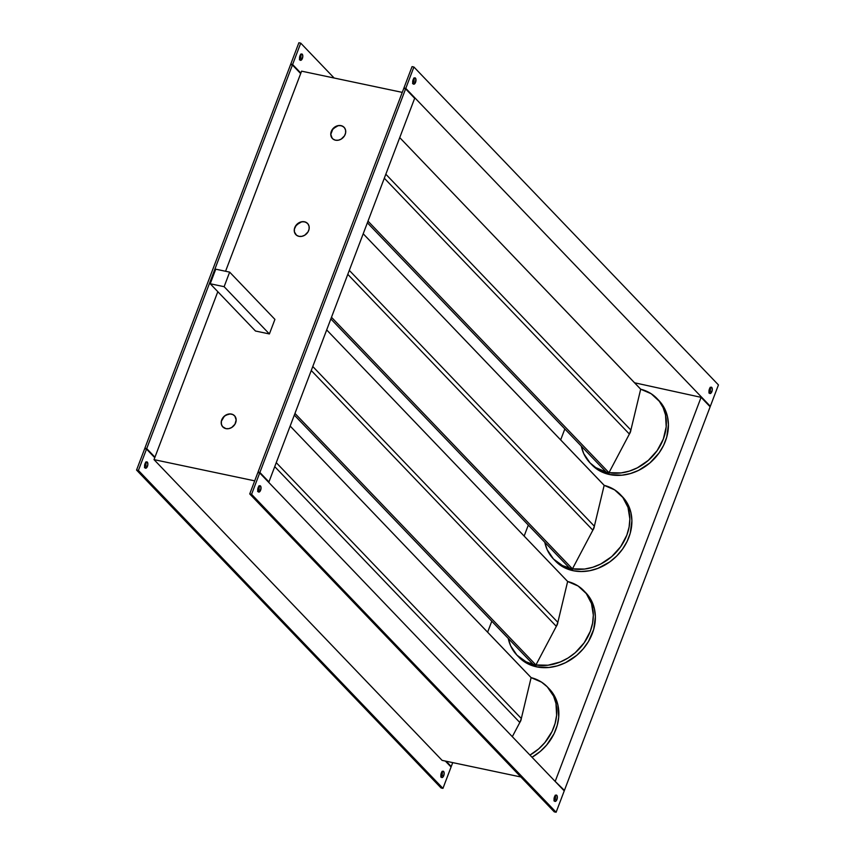 <?xml version="1.0" encoding="UTF-8"?>
<svg xmlns="http://www.w3.org/2000/svg" width="855" height="855" viewBox="0 0 855 855"><rect width="100%" height="100%" fill="white"/><g stroke="black" fill="none" stroke-linecap="round" stroke-linejoin="round"><path stroke-width="1.28" d="M531.115 677.641A46.437 38.753 136.2 0 1 547.403 686.96A46.437 38.753 136.2 0 1 529.95 755.093L538.693 748.884L544.913 742.525L552.063 731.463L555.098 723.458L556.626 715.293L555.964 703.398L553.591 696.13L547.318 686.875L541.578 682.151L531.115 677.641L290.166 426.057L531.126 677.62L521.326 718.499L276.261 462.662L521.326 718.499L519.808 722.486A8.101 6.755 -43.8 0 0 521.326 718.499L531.115 677.641M548.728 688.371L555.355 697.648L557.909 705.022L558.71 717.163L557.182 725.51L554.072 733.697L546.708 744.983L540.285 751.427L532.013 757.241A46.437 38.753 -43.8 0 0 549.466 689.109L547.403 686.96M222.557 426.634L221.402 424.219L221.36 421.376L221.36 424.176L222.514 426.592L225.912 428.633A8.101 6.755 136.2 0 1 222.834 426.944A8.101 6.755 136.2 0 1 222.717 418.095A8.101 6.755 136.2 0 1 231.491 414.109A8.101 6.755 136.2 0 1 234.548 415.765A8.101 6.755 136.2 0 1 234.698 424.625A8.101 6.755 136.2 0 1 225.912 428.633L228.787 428.633L231.641 427.532L234.965 424.208L236.162 419.912L234.847 416.107L232.752 414.493L233.939 415.22M274.744 466.648L519.808 722.486L512.316 736.679L519.808 722.486L274.744 466.648M222.834 426.944A8.101 6.755 136.2 0 1 222.663 418.063A8.101 6.755 136.2 0 1 231.449 414.066L228.574 414.055L224.438 416.075L221.317 421.333L223.347 417.251L225.763 415.199L230.081 413.959L232.795 414.536L231.449 414.066A8.101 6.755 136.2 0 1 234.527 415.744L234.548 415.765M710.11 387.358L710.013 391.248L711.873 391.643A3.238 1.55 -78.1 0 1 709.971 393.524A3.238 1.55 -78.1 0 1 709.404 389.057A3.238 1.55 -78.1 0 1 711.307 387.176A3.238 1.55 -78.1 0 1 711.873 391.643L710.013 391.248A3.238 1.55 101.9 0 0 710.238 387.646L711.745 387.433L712.279 389.805L711.638 392.189L710.088 393.535L708.998 390.895L710.227 387.657M413.809 78.019L413.713 81.909L415.573 82.304A3.238 1.55 -78.1 0 1 413.67 84.185A3.238 1.55 -78.1 0 1 413.104 79.729L414.568 77.88L415.829 78.82L415.573 82.304L414.098 84.153L412.837 83.213L413.104 79.729A3.238 1.55 -78.1 0 1 415.006 77.848A3.238 1.55 -78.1 0 1 415.573 82.304L413.713 81.909A3.238 1.55 101.9 0 0 413.938 78.307M258.862 485.907L258.776 489.808L260.625 490.193A3.238 1.55 -78.1 0 1 258.723 492.074A3.238 1.55 -78.1 0 1 258.157 487.617L259.631 485.768L260.999 487.2L260.625 490.193L259.161 492.042L257.783 490.61L258.157 487.617A3.238 1.55 -78.1 0 1 260.059 485.736A3.238 1.55 -78.1 0 1 260.625 490.193L258.776 489.808A3.238 1.55 101.9 0 0 258.99 486.206M555.162 795.246L555.077 799.136L556.926 799.532A3.238 1.55 -78.1 0 1 555.023 801.413A3.238 1.55 -78.1 0 1 554.457 796.956L555.932 795.107L557.193 796.048L556.926 799.532L555.461 801.381L554.2 800.44L554.457 796.956A3.238 1.55 -78.1 0 1 556.359 795.075A3.238 1.55 -78.1 0 1 556.926 799.532L555.077 799.136A3.238 1.55 101.9 0 0 555.301 795.535M299.4 59.732L300.543 58.044L302.392 58.439A3.238 1.55 -78.1 0 1 300.49 60.32A3.238 1.55 -78.1 0 1 299.923 55.864A3.238 1.55 -78.1 0 1 301.826 53.983A3.238 1.55 -78.1 0 1 302.392 58.439L300.543 58.044A3.238 1.55 101.9 0 0 300.757 54.442L299.517 57.691L300.607 60.331L302.157 58.984L302.82 56.003L302.007 54.036L300.746 54.464M144.452 467.621L145.596 465.943L147.455 466.328A3.238 1.55 -78.1 0 1 145.553 468.209A3.238 1.55 -78.1 0 1 144.987 463.752A3.238 1.55 -78.1 0 1 146.889 461.871A3.238 1.55 -78.1 0 1 147.455 466.328L145.596 465.943A3.238 1.55 101.9 0 0 145.82 462.341L144.559 466.189L145.671 468.23L147.21 466.873L147.862 464.489L147.327 462.127L145.81 462.352M440.752 776.96L441.896 775.271L443.756 775.667A3.238 1.55 -78.1 0 1 441.853 777.548A3.238 1.55 -78.1 0 1 441.287 773.091L440.913 776.084L442.281 777.516L443.756 775.667L444.13 772.674L443.072 771.189L441.287 773.091A3.238 1.55 -78.1 0 1 443.189 771.21A3.238 1.55 -78.1 0 1 443.756 775.667L441.896 775.271A3.238 1.55 101.9 0 0 442.121 771.67M567.645 581.496A46.437 38.753 136.2 0 1 583.922 590.816A46.437 38.753 136.2 0 1 585.333 641.09A46.437 38.753 136.2 0 1 535.935 664.966L548.012 665.211L560.282 661.973L568.073 657.997L575.212 652.739L584.136 642.864L590.281 631.353L592.579 623.231L593.327 615.098L591.489 603.523L586.274 593.552L578.098 586.006L567.645 581.496L557.845 622.355L312.78 366.517L557.845 622.355L556.327 626.341A8.101 6.755 -43.8 0 0 557.845 622.355L567.645 581.475L326.685 329.912L567.645 581.496M585.248 592.226L591.874 601.503L594.428 608.878L595.379 616.872L593.701 629.365L588.486 641.485L583.238 648.838L576.804 655.283L565.497 662.7L557.268 665.885L548.857 667.488L536.587 666.847L534.535 664.698L536.587 666.847A46.437 38.753 -43.8 0 0 586.947 643.911A46.437 38.753 -43.8 0 0 585.985 592.964L583.922 590.816M604.164 485.351A46.437 38.753 136.2 0 1 620.452 494.671A46.437 38.753 136.2 0 1 621.852 544.945A46.437 38.753 136.2 0 1 572.455 568.821L584.531 569.067L592.75 567.282L600.766 564.011L611.731 556.594L620.655 546.719L626.811 535.198L629.098 527.075L629.846 518.953L628.008 507.378L622.793 497.407L614.617 489.862L604.164 485.351L594.364 526.21L349.3 270.372L594.364 526.21L592.846 530.196A8.101 6.755 -43.8 0 0 594.364 526.21L604.175 485.319L363.204 233.768L604.164 485.351M621.767 496.071L628.393 505.358L630.958 512.733L631.898 520.727L630.231 533.221L627.121 541.407L622.547 549.113L616.679 556.039L609.743 561.938L597.944 568.34L589.587 570.745L581.197 571.535L573.107 570.702L571.055 568.554L573.107 570.702A46.437 38.753 -43.8 0 0 623.477 547.766A46.437 38.753 -43.8 0 0 622.504 496.819L620.452 494.671M640.684 389.207A46.437 38.753 136.2 0 1 656.971 398.526A46.437 38.753 136.2 0 1 658.382 448.8A46.437 38.753 136.2 0 1 608.984 472.676L621.051 472.922L629.28 471.137L637.285 467.867L648.25 460.439L657.185 450.574L663.33 439.053L666.195 426.848L665.532 414.953L663.149 407.685L659.312 401.262L651.147 393.717L640.684 389.207L630.883 430.065L385.829 174.217L630.883 430.065L629.376 434.051A8.101 6.755 -43.8 0 0 630.883 430.065L640.694 389.175L399.734 137.612L640.684 389.207M658.286 399.926L664.923 409.214L667.477 416.588L668.418 424.582L666.75 437.076L663.64 445.263L659.066 452.968L649.853 462.993L638.535 470.41L630.306 473.585L621.895 475.198L609.636 474.557L607.574 472.409L609.636 474.557A46.437 38.753 -43.8 0 0 659.996 451.622A46.437 38.753 -43.8 0 0 659.023 400.674L656.971 398.526M304.487 221.776A8.101 6.755 136.2 0 1 307.576 223.454A8.101 6.755 136.2 0 1 307.747 232.336A8.101 6.755 136.2 0 1 298.961 236.343L301.836 236.343L304.69 235.243L308.014 231.919L309.093 229.076L309.05 226.233L307.886 223.818L305.791 222.193L303.076 221.627L300.158 222.182L295.445 226.19L294.366 229.033L294.398 231.887L296.503 235.221L298.961 236.343A8.101 6.755 136.2 0 1 295.873 234.655A8.101 6.755 136.2 0 1 295.712 225.773A8.101 6.755 136.2 0 1 304.487 221.776L304.487 221.776M307.618 223.497L307.576 223.454A8.101 6.755 -43.8 0 0 304.53 221.819A8.101 6.755 -43.8 0 0 295.755 225.806A8.101 6.755 -43.8 0 0 295.905 234.687M341.017 125.621A8.101 6.755 136.2 0 1 344.095 127.31A8.101 6.755 136.2 0 1 344.266 136.191A8.101 6.755 136.2 0 1 335.481 140.199L338.356 140.199L341.209 139.098L344.533 135.774L345.612 132.931L345.57 130.078L344.415 127.673L342.321 126.048L339.606 125.482L336.678 126.038L331.964 130.046L330.757 134.342L331.366 137.024L333.033 139.076L335.481 140.199A8.101 6.755 136.2 0 1 332.403 138.51A8.101 6.755 136.2 0 1 332.232 129.629A8.101 6.755 136.2 0 1 341.017 125.621L341.017 125.621M344.095 127.31L344.138 127.352A8.101 6.755 -43.8 0 0 341.06 125.664A8.101 6.755 -43.8 0 0 332.274 129.661A8.101 6.755 -43.8 0 0 332.424 138.542L332.403 138.51M384.312 178.214L629.376 434.051L608.963 472.697L629.376 434.051L384.312 178.214M606.152 472.078A46.437 38.753 136.2 0 1 589.907 462.769A46.437 38.753 136.2 0 1 581.304 446.139L583.73 453.599L589.993 462.844L595.732 467.578L606.195 472.088A46.437 38.753 136.2 0 0 607.574 472.409A46.437 38.753 136.2 0 1 606.195 472.088M347.793 274.359L592.846 530.196L572.444 568.842L592.846 530.196L347.793 274.359M569.622 568.222A46.437 38.753 136.2 0 1 553.388 558.914A46.437 38.753 136.2 0 1 544.785 542.284L547.2 549.744L553.463 558.999L562.483 565.593L571.055 568.554A46.437 38.753 136.2 0 1 569.665 568.233L330.853 318.947L569.665 568.254A46.437 38.753 136.2 0 0 571.055 568.554L569.665 568.254M533.135 664.399L535.925 664.987L556.327 626.341L311.263 370.504L556.327 626.341L535.935 664.966L534.535 664.698A46.437 38.753 136.2 0 1 533.146 664.378L534.535 664.698A46.437 38.753 136.2 0 1 533.146 664.378L294.334 415.092L533.135 664.399L525.964 661.738L516.944 655.144L510.681 645.899L508.255 638.429A46.437 38.753 136.2 0 0 516.858 655.058A46.437 38.753 136.2 0 0 533.103 664.367M254.694 480.852L154.018 459.627L217.811 291.694L154.947 457.201L146.718 448.608L292.431 64.991L300.661 73.583L301.591 71.157L402.267 92.383L301.591 71.157L300.853 73.103L292.613 64.51L300.736 43.145L334.145 78.019L300.736 43.145L292.613 64.51L290.764 64.114L298.876 42.75L300.736 43.145L298.876 42.75L290.764 64.114L292.613 64.51L300.853 73.103L225.57 271.259L300.661 73.583L292.431 64.991L146.718 448.608L144.858 448.212L290.582 64.606L292.431 64.991L290.582 64.606L144.858 448.212L146.718 448.608L154.947 457.201L154.018 459.627L442.099 760.373L520.855 776.981L442.099 760.373L154.018 459.627L254.694 480.852M255.474 331.013L269.389 333.952L274.925 319.385L269.389 333.952L224.128 286.692L210.212 283.753L215.749 269.186L229.653 272.125L224.128 286.692L229.653 272.125L274.925 319.385L229.653 272.125L215.749 269.186L210.212 283.753L255.474 331.013L210.212 283.753L224.128 286.692L269.389 333.952L255.474 331.013M405.794 88.375L710.323 406.296L718.446 384.932L413.906 67.011L405.794 88.375L403.934 87.98L404.565 88.642L403.934 87.98L412.057 66.615L403.934 87.98L405.794 88.375L413.906 67.011L412.057 66.615L413.906 67.011L718.446 384.932L710.323 406.296L405.794 88.375M414.664 98.314L405.612 88.856L259.888 472.473L268.94 481.921L414.664 98.314L268.94 481.921L268.128 481.75L259.888 472.473L258.028 472.078L258.659 472.74L258.028 472.078L403.752 88.471L258.028 472.078L259.888 472.473L405.612 88.856L403.752 88.471L405.612 88.856L414.664 98.314M709.18 392.659A3.238 1.55 101.9 0 0 710.013 391.248L708.87 392.937M412.88 83.33A3.238 1.55 101.9 0 0 413.713 81.909L412.57 83.598M709.511 406.125L710.323 406.296L709.511 406.125M701.089 397.34L634.57 382.784L701.089 397.34L555.365 780.946L701.089 397.34L710.142 406.788L701.089 397.34M564.834 428.943L560.666 439.908L564.834 428.943M528.315 525.088L524.147 536.053L528.315 525.088M491.796 621.232L487.628 632.198L491.796 621.232M554.553 780.775L564.418 790.394L710.142 406.788L564.418 790.394L554.553 780.775M516.858 655.058L518.921 657.206A46.437 38.753 -43.8 0 0 536.587 666.847L525.697 662.604L518.889 657.174M573.107 570.702L562.216 566.459L555.419 561.03A46.437 38.753 -43.8 0 0 573.107 570.702M589.907 462.769L591.97 464.917A46.437 38.753 -43.8 0 0 609.636 474.557L598.735 470.314L591.938 464.885M556.124 812.25L564.236 790.886L259.706 472.954L251.584 494.318L556.124 812.25L564.236 790.886L259.706 472.954L251.584 494.318L249.735 493.934L554.264 811.855L556.124 812.25L554.264 811.855L249.735 493.934L257.847 472.569L249.735 493.934L251.584 494.318L556.124 812.25M257.932 491.219A3.238 1.55 101.9 0 0 258.776 489.808L257.622 491.486M554.243 800.558A3.238 1.55 101.9 0 0 555.077 799.136L553.933 800.825M563.605 790.223L564.418 790.394L563.605 790.223M257.847 472.569L259.706 472.954L257.847 472.569M452.733 762.617L451.248 766.529L446.16 761.228L451.248 766.529L452.733 762.617M145.489 448.875L144.858 448.212L145.489 448.875M299.699 59.465A3.238 1.55 101.9 0 0 300.543 58.044L300.629 54.154M450.435 766.358L451.248 766.529L450.435 766.358M442.943 788.385L138.414 470.453L146.526 449.089L154.755 457.682L146.526 449.089L138.414 470.453L136.554 470.068L144.677 448.704L146.526 449.089L144.677 448.704L136.554 470.068L138.414 470.453L442.943 788.385L451.066 767.02L442.943 788.385L441.095 787.989L136.554 470.068L441.095 787.989L442.943 788.385M445.348 761.057L451.066 767.02L445.348 761.057M144.762 467.354A3.238 1.55 101.9 0 0 145.596 465.943L145.692 462.042M441.062 776.693A3.238 1.55 101.9 0 0 441.896 775.271L441.992 771.381M295.595 234.334L294.441 231.929L294.398 229.076L296.396 224.951L301.655 221.808L304.53 221.819L306.988 222.931M332.125 138.189L330.8 134.385L332.916 128.806L338.185 125.664L341.06 125.664L343.507 126.786M294.964 413.425L535.925 664.987L294.964 413.425M331.484 317.28L572.444 568.842L331.484 317.28M606.184 472.11L608.963 472.697L606.184 472.11L367.372 222.802L606.184 472.11M368.003 221.135L608.963 472.697L368.003 221.135M555.44 561.062L553.388 558.914"/></g></svg>
